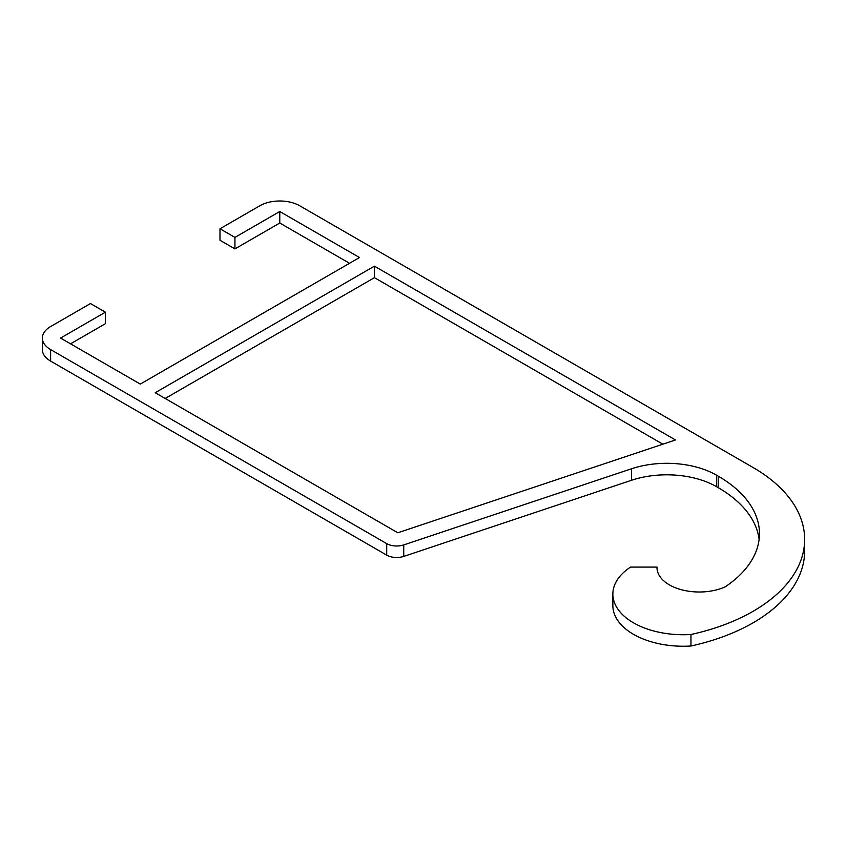 <?xml version="1.0" encoding="UTF-8"?>
<svg xmlns="http://www.w3.org/2000/svg" width="847" height="847" viewBox="0 0 847 847"><rect width="100%" height="100%" fill="white"/><g stroke="black" fill="none" stroke-linecap="round" stroke-linejoin="round"><path stroke-width="1.27" d="M349.525 263.29L279.775 223.015L234.937 248.902L219.987 240.273L219.987 228.775L259.849 205.757A28.184 16.273 180 0 1 299.7 205.757L753.057 467.502A176.134 101.693 180 0 1 804.65 539.412A176.134 101.693 180 0 1 690.961 634.498A70.46 40.677 180 0 1 612.857 594.065A70.46 40.677 180 0 1 630.592 567.077L656.997 567.077A42.276 24.404 0 0 0 656.986 567.596A42.276 24.404 0 0 0 680.575 589.491A42.276 24.404 0 0 0 725.021 586.95A140.909 81.354 0 0 0 759.463 533.663A140.909 81.354 0 0 0 718.182 476.13L716.604 475.22A70.46 40.677 0 0 0 631.481 468.783L403.733 544.907A14.092 8.131 180 0 1 386.708 543.626L50.608 349.578A28.184 16.273 180 0 1 42.35 338.069A28.184 16.273 180 0 1 50.608 326.561L90.46 303.554L105.409 312.183L105.409 323.692L70.534 343.829M42.35 338.069L42.35 349.578A28.184 16.273 0 0 0 50.608 361.087L386.708 555.124A14.092 8.131 0 0 0 403.733 556.415L631.481 480.291A70.46 40.677 180 0 1 716.604 486.729L718.182 487.639A140.909 81.354 180 0 1 759.103 539.412M612.857 594.065L612.857 605.563A70.46 40.677 0 0 0 690.961 646.007A176.134 101.693 0 0 0 804.65 550.921L804.65 539.412M662.862 444.188L374.427 277.668L165.186 398.471M374.427 266.159L675.483 439.974L397.825 532.784L155.223 392.722L374.427 266.159L374.427 277.668M219.987 228.775L234.937 237.404L279.775 211.517L279.775 223.015M234.937 237.404L234.937 248.902M279.775 211.517L359.488 257.53L140.284 384.093L60.571 338.069L105.409 312.183M690.961 646.007L690.961 634.498M656.997 568.125L656.997 567.077M631.481 468.783L631.481 480.291M716.604 486.729L716.604 475.22M718.182 487.639L718.182 476.13M50.608 361.087L50.608 349.578M386.708 543.626L386.708 555.124M403.733 556.415L403.733 544.907"/></g></svg>
